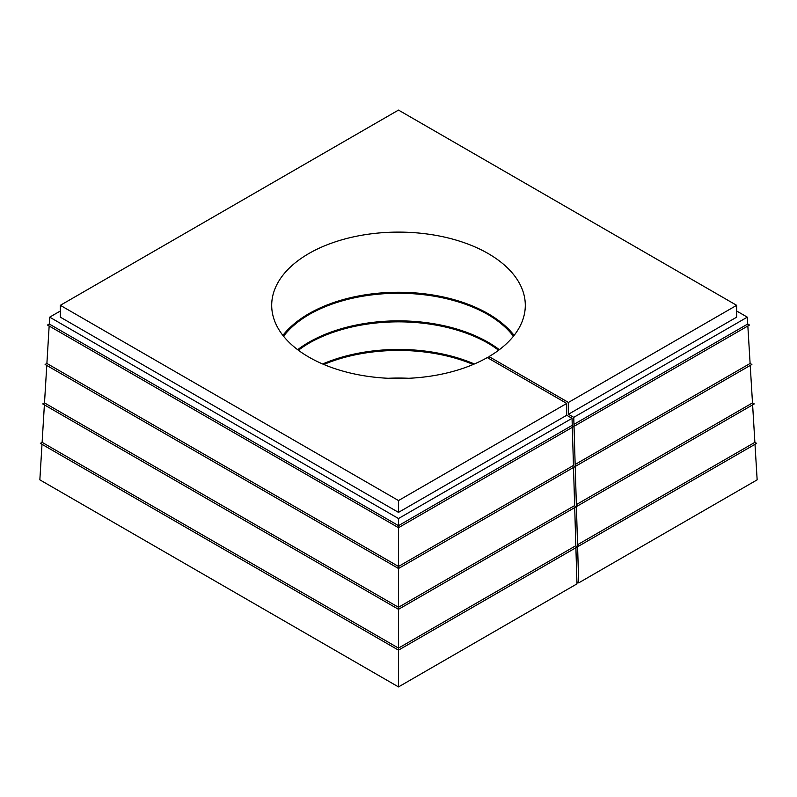<?xml version="1.0" encoding="UTF-8"?>
<svg xmlns="http://www.w3.org/2000/svg" width="797" height="797" viewBox="0 0 797 797"><rect width="100%" height="100%" fill="white"/><g stroke="black" fill="none" stroke-linecap="round" stroke-linejoin="round"><path stroke-width="1.2" d="M60.343 310.999L49.693 317.156L398.5 518.538L398.5 566.458L573.451 465.458L572.316 427.331M49.155 325.993L46.893 363.462L398.5 566.458L398.5 607.284L574.647 505.587L573.511 467.46M46.774 365.434L44.502 402.903L398.5 607.284L398.5 648.1L575.832 545.716L574.707 507.589M44.383 404.876L42.121 442.345L398.5 648.1L398.5 686.914L576.968 583.872L575.892 547.718M575.832 545.716L576.719 547.25L398.5 650.143L40.348 443.361L42.121 442.345M574.647 505.587L575.534 507.111L398.5 609.326L42.739 403.92L44.502 402.903M573.451 465.458L574.338 466.982L398.5 568.5L45.12 364.478L46.893 363.462M572.256 425.319L573.143 426.853L398.5 527.684L47.501 325.037L49.275 324.02L398.5 525.641L572.256 425.319L572.047 418.335L566.727 415.257L566.727 403.431L487.306 357.574A126.803 73.204 0 0 1 349.415 372.817A126.803 73.204 0 0 1 271.697 305.321A126.803 73.204 0 0 1 398.5 232.106A126.803 73.204 0 0 1 525.303 305.321A126.803 73.204 0 0 1 489.009 356.588L568.43 402.445L736.657 305.321L398.5 110.086L60.343 305.321L398.5 500.556L566.727 403.431M398.5 500.556L398.5 512.381L566.727 415.257M398.5 518.538L572.047 418.335M747.845 325.993L750.107 363.462L575.155 464.472L573.999 425.379L574.846 425.867L749.499 325.037L747.725 324.02L573.97 424.333L574.846 425.867M750.226 365.434L752.498 402.903L754.261 403.92L577.237 506.135L576.38 505.637L577.546 544.73L754.879 442.345L756.652 443.361L578.433 546.264L577.576 545.766L578.682 582.886L757.15 479.844L754.998 444.318M752.498 402.903L576.351 504.601L575.195 465.508L576.042 465.996L751.88 364.478L750.107 363.462M752.617 404.876L754.879 442.345M42.002 444.318L39.85 479.844L398.5 686.914M578.682 582.886L576.908 581.87M577.546 544.73L578.433 546.264M576.351 504.601L577.237 506.135M575.155 464.472L576.042 465.996M60.343 305.321L60.343 317.156L398.5 512.381M568.43 402.445L568.43 414.271L736.657 317.156L736.657 305.321M573.97 424.333L573.76 417.349L568.43 414.271M573.76 417.349L747.307 317.156L736.657 310.999M747.307 317.156L747.725 324.02M49.693 317.156L49.275 324.02M388.209 378.286A126.803 73.204 180 0 1 408.791 378.286M323.811 364.478A126.803 73.204 180 0 1 473.189 364.478M473.328 364.418A125.597 72.507 0 0 0 323.672 364.418M322.655 363.99A126.803 73.204 180 0 1 474.345 363.99M309.266 343.039A126.803 73.204 180 0 1 487.734 343.039M498.593 350.262A125.597 72.507 0 0 0 487.306 342.79A125.597 72.507 0 0 0 309.694 342.79A125.597 72.507 0 0 0 298.407 350.262M297.64 349.694A126.803 73.204 180 0 1 499.36 349.694M309.266 314.446A126.803 73.204 180 0 1 487.734 314.446M513.437 336.234A125.597 72.507 0 0 0 487.306 314.197A125.597 72.507 0 0 0 309.694 314.197A125.597 72.507 0 0 0 283.563 336.234M282.895 335.398A126.803 73.204 180 0 1 398.5 292.26A126.803 73.204 180 0 1 514.105 335.398M489.009 358.56L489.009 356.588"/></g></svg>
